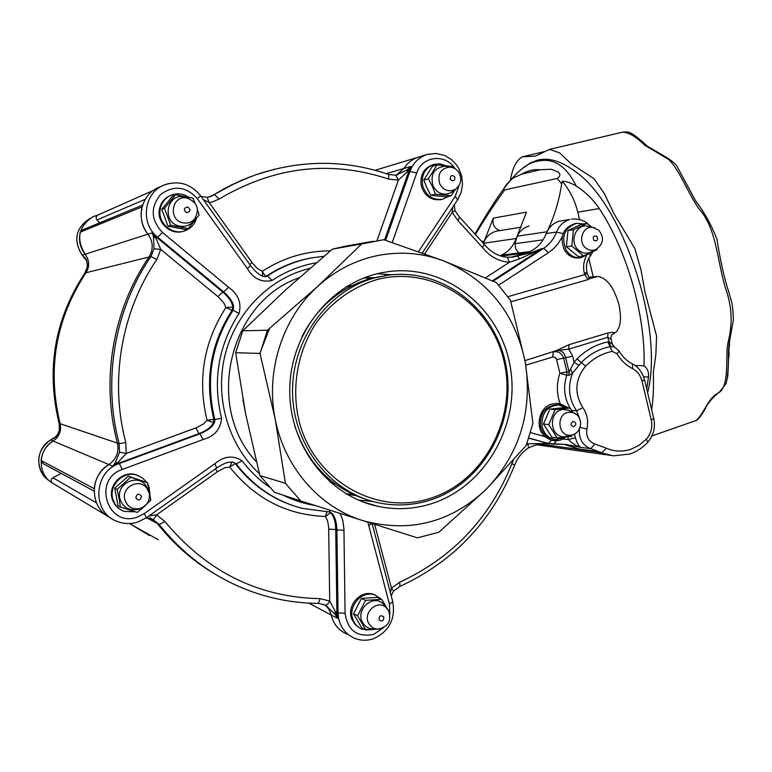 <?xml version="1.0" encoding="UTF-8"?>
<svg xmlns="http://www.w3.org/2000/svg" width="772" height="772" viewBox="0 0 772 772"><rect width="100%" height="100%" fill="white"/><g stroke="black" fill="none" stroke-linecap="round" stroke-linejoin="round"><path stroke-width="1.16" d="M99.684 222.828L96.973 219.962C95.583 217.916 95.911 216.266 97.947 215.002L153.387 190.423M162.699 185.676L159.196 187.239C141.353 193.791 135.235 219.19 147.954 234.186C141.72 225.926 139.771 216.826 142.087 206.877L80.307 232.111L82.141 230.075L142.617 205.082M499.986 255.744L505.197 254.654M207.813 197.198L212.396 195.528L225.685 187.847L242.205 180.021L250.668 176.682L231.127 185.068L210.206 196.696L231.716 185.068L243.47 179.606L255.474 174.906L274.948 169.078M419.534 156.832L418.52 157.112C412.383 159.013 407.529 162.805 403.959 168.479L396.21 175.138L403.959 168.479L411.177 166.376L407.211 171.857L398.381 180.108L388.644 179.104C330.657 159.833 274.128 166.491 219.055 199.07L212.406 201.907L209.154 202.467L203.335 199.591M499.938 255.735C507.667 252.579 513.081 246.837 516.178 238.509C518.639 232.034 522.933 227.865 529.071 226.013M499.88 230.596C494.36 228.512 492.16 224.362 493.269 218.138L483.465 243.132C485.839 237.033 489.95 233.105 495.788 231.349L497.66 230.953M146.4 517.761L137.57 522.142C130.545 524.256 123.655 523.985 116.9 521.312C91.617 512.463 93.344 471.711 119.332 463.518L199.89 433.825L198.993 433.603L118.618 463.229L112.693 466.153L115.144 463.055L119.496 452.16L126.212 453.492L117.942 462.467L112.693 466.153L53.133 441.034C46.04 445.676 42.035 452.18 41.119 460.527L94.184 488.657C95.313 478.341 100.196 470.302 108.862 464.532C116.36 459.176 119.216 452.035 117.421 443.118C119.216 452.035 116.36 459.176 108.862 464.532C88.732 476.102 89.841 508.864 110.637 517.829M392.726 601.591L392.794 601.851C395.611 619.038 389.233 631.303 373.648 638.656C366.941 640.963 360.36 640.75 353.923 638.019C343.965 633.117 338.667 624.722 338.03 612.843L336.92 529.93L335.733 529.505L336.853 612.235L337.567 618.391L334.701 613.779L325.466 605.103C326.652 605.344 328.071 603.984 329.712 601.021L335.511 611.858L337.567 618.391L331.159 614.994C330.088 610.459 327.704 606.937 323.999 604.437C327.704 606.937 330.088 610.459 331.159 614.994C333.35 623.824 338.339 630.068 346.145 633.735L347.352 634.227M574.464 434.018L575.372 437.763C577.331 443.639 579.164 446.834 580.862 447.345L590.841 448.735L601.938 452.778L606.358 448.185C614.319 451.61 622.415 452.016 630.656 449.381L639.062 445.328L646.367 439.143L647.756 442.279C642.68 447.77 636.717 451.678 629.865 454.023L613.354 455.847L595.733 451.33L579.261 448.995L563.782 444.276L581.2 449.825L542.841 444.354L553.553 447.21L540.197 443.977M581.403 449.294L581.2 449.825L597.702 452.18L609.069 455.219L597.702 452.18M526.842 252.898L511.353 257.201M56.481 438.284L53.133 441.034L50.547 440.021L54.474 437.946L57.755 434.318L59.425 429.927L59.135 423.365L60.148 423.712C46.995 369.45 55.613 319.135 85.991 272.748L148.986 256.999C153.58 249.279 153.232 241.675 147.954 234.186C153.232 241.675 153.58 249.279 148.986 256.999C112.751 309.862 100.64 380.461 117.421 443.118L119.197 443.726C102.319 380.692 114.507 309.678 150.936 256.507L148.986 256.999C112.751 309.862 100.64 380.461 117.421 443.118L60.148 423.712C61.625 430.95 59.28 436.72 53.133 441.034C37.403 449.951 37.259 474.944 52.882 483.33L52.544 483.127C50.576 481.265 50.672 479.47 52.843 477.733L61.249 473.4M149.44 517.78L157.256 523.464C174.173 544.791 194.071 562.045 216.951 575.236C194.071 562.045 174.173 544.791 157.256 523.464L149.44 517.78L152.875 519.44C153.744 519.508 154.989 517.983 156.61 514.856L164.909 521.505C206.626 571.656 258.35 597.374 320.09 598.657L329.712 601.021L328.66 527.228L327.55 520.627L325.456 516.449L330.638 512.724C333.861 516.227 335.559 521.814 335.733 529.505L328.737 529.158M149.334 535.488L129.484 523.532L158.328 539.782M94.087 491.108L43.126 463.634L41.119 460.527M60.66 427.939L60.148 423.712C46.995 369.46 55.613 319.135 86.001 272.748C89.774 266.465 89.484 260.299 85.132 254.239L152.267 232.806L155.954 238.133L160.759 249.424L156.803 259.546C121.243 311.521 109.363 380.914 125.817 442.51L126.212 453.492L196.773 427.582L203.673 423.838L207.05 420.277L213.535 422.68C211.142 427.177 206.298 430.824 198.993 433.603L195.856 427.929M80.307 232.111C78.406 240.189 80.018 247.561 85.132 254.239M541.597 443.823L542.841 444.354L541.597 443.823M381.368 599.159L375.211 595.106C362.078 589.625 347.062 606.57 353.18 620.128C354.956 624.394 357.861 627.414 361.914 629.19L372.567 629.74M375.752 595.308L373.947 594.527C360.842 589.065 345.856 605.972 351.964 619.501L355.226 624.702L360.07 628.263M384.205 603.308L382.111 600.018M583.429 223.976L576.452 223.349C564.515 227.788 561.012 236.57 565.934 249.684C569.63 255.561 574.638 258.253 580.978 257.771L589.712 253.322M575.082 223.562L574.812 223.6C562.894 228.03 559.391 236.792 564.313 249.887C567.999 255.744 572.998 258.437 579.318 257.954L580.573 257.819M445.637 165.633L439.943 163.847L434.076 164.311C424.697 168.074 420.933 175.36 422.795 186.187C426.405 196.117 433.015 200.469 442.636 199.263L448.889 196.213M434.076 164.311L432.696 164.706C423.336 168.46 419.582 175.736 421.435 186.535C425.034 196.435 431.635 200.778 441.237 199.572L442.636 199.263M188.551 197.13C183.205 193.675 177.579 192.961 171.683 194.988C165.179 197.709 161.329 202.631 160.122 209.743C157.903 222.857 171.751 235.142 184.025 231.089C190.24 229.091 194.361 224.932 196.377 218.611M170.805 195.345C164.34 198.066 160.508 202.968 159.302 210.052C157.092 223.137 170.911 235.383 183.157 231.349L183.446 231.262M146.825 482.384L142.357 477.8L136.567 475.05C122.642 470.553 107.829 486.408 113.223 500.198C115.192 505.554 118.811 509.288 124.07 511.373L135.554 511.865M141.102 509.346L145.329 505.612M149.961 494.379L149.015 486.785L147.838 484.073M138.391 475.648L135.804 474.732C121.908 470.245 107.125 486.061 112.509 499.812C114.15 504.357 117.064 507.773 121.272 510.051M566.175 407.703L558.436 404.943C546.846 406.226 541.394 413.31 542.06 426.183C543.98 434.009 548.564 438.496 555.811 439.625L565.278 437.174M557.828 404.895L556.824 404.808C545.264 406.091 539.811 413.155 540.487 425.99C542.398 433.806 546.972 438.284 554.209 439.413L554.682 439.471M57.755 436.701L59.068 434.501M59.955 432.281L60.467 430.081M87.883 268.955L86.001 272.748L84.872 273.066L87.313 267.035L87.323 263.165L85.624 258.649L82.218 255.204L85.142 254.239L87.361 257.896M88.384 267.025L88.655 264.526M88.529 262.142L88.085 259.952M98.15 214.915L92.852 216.778C78.454 226.534 75.888 239.021 85.142 254.239M52.814 438.853L53.471 438.033M50.498 440.011L55.024 437.415M53.982 438.293L54.551 437.801C56.453 436.904 58.064 434.269 59.396 429.907L59.425 429.927M83.482 257.057L84.38 258.089L84.852 257.945L83.994 256.902M87.275 267.054C87.255 262.142 86.667 259.324 85.489 258.601L84.92 257.684M84.843 273.085L87.313 267.035M82.16 255.185C73.041 240.41 75.531 228.213 89.639 218.592C75.559 228.155 73.089 240.362 82.218 255.204L85.74 258.996M431.094 498.104C485.067 480.695 517.993 416.59 503.643 359.704C490.075 302.605 431.297 264.449 375.848 279.898C352.177 287.425 332.433 301.572 316.636 322.339C297.587 350.797 291.044 387.476 299.102 421.242C314.358 481.188 377.383 516.381 431.094 498.104M374.613 277.93L388.046 275.199C443.147 267.662 496.01 309.697 506.075 366.044C516.757 422.274 483.359 482.857 430.815 499.889C413.773 505.399 396.451 506.393 378.849 502.881C331.323 493.376 293.485 446.341 292.569 393.334C291.353 340.327 327.338 290.619 374.613 277.93M388.21 275.17L371.023 278.335C340.558 287.271 317.524 306.716 301.939 336.669M207.089 197.294L209.154 202.467L252.685 263.426L257.317 268.444L262.268 271.319L262.683 276.135M568.568 407.915L560.231 403.901L557.037 403.399L551.633 404.103C538.798 407.491 534.629 427.949 545.003 436.682L551.391 440.329L556.091 440.88L560.366 440.146L565.934 437.097M553.437 440.754L560.25 440.127L565.712 437.126M588.621 277.216L597.432 276.492C606.609 277.524 613.798 286.952 619.009 304.776C622.087 320.428 620.254 330.117 613.528 333.832L612.437 334.237M589.364 278.489L588.119 279.57L510.89 301.833M245.901 415.259L242.939 399.664M426.945 154.545L418.52 157.112C412.383 159.013 407.529 162.805 403.959 168.479L386.212 173.661M559.391 221.149C553.283 222.992 548.911 227.113 546.277 233.53L556.544 232.025C559.208 225.52 563.628 221.342 569.813 219.48L559.391 221.149M395.833 175.196L407.027 169.946L411.177 166.376L408.591 171.818L409.922 171.442C413.203 162.805 418.974 157.141 427.244 154.458L428.277 154.178M395.631 175.225L397.841 174.761M351.878 285.698L346.387 286.653M330.04 482.143L335.309 484.005M614.599 346.889L610.063 346.657C599.217 348.857 589.634 354.145 581.326 362.522L572.65 373.059L568.906 375.346L566.783 375.25C562.846 387.621 564.284 399.066 571.077 409.594M553.91 351.868L554.479 351.733C558.947 351.376 561.997 353.518 563.618 358.16L556.564 359.511L555.377 357.581L552.993 356.934L525.809 365.166M316.259 262.808C300.482 265.52 285.746 271.416 272.053 280.477C261.737 282.784 253.505 278.817 247.368 268.588L197.333 198.665C185.994 186.293 173.719 184.933 160.518 194.583C150.222 207.465 150.858 220.078 162.438 232.42L228.531 287.271C238.239 294.093 241.752 302.817 239.059 313.442C218.302 345.682 212.474 380.615 221.574 418.241C220.609 429.29 214.433 436.402 203.055 439.548L122.304 469.434C92.186 479.238 107.298 527.855 137.011 517.211L144.258 513.631L214.809 463.731C224.044 456.04 233.144 455.055 242.109 460.759C249.887 471.103 258.987 479.866 269.399 487.064M340.22 513.476L342.797 520.415L343.936 529.013L345.074 613.373C347.718 630.589 357.243 637.585 373.648 634.381L383.51 627.742M389.908 614.309L389.406 604.003L367.877 522.219M507.687 257.25L513.312 257.008L531.31 252.589L525.307 253.322L513.284 256.671L517.616 256.15L519.653 258.832L509.414 262.287C498.635 261.418 489.622 256.449 482.394 247.387L458.008 220.734L452.189 212.454L452.739 207.166M549.539 443.784L546.431 443.639C542.677 442.81 536.723 444.209 528.559 447.847L527.874 443.794L548.294 443.446L528.868 438.033M531.667 253.689L531.31 252.589L542.041 248.536L519.653 258.832M525.307 253.322C535.141 250.302 542.127 243.701 546.277 233.53L547.039 231.774C554.286 216.72 559.16 200.768 561.669 183.919L557.201 178.438L504.772 189.883C496.02 201.743 486.36 216.401 475.793 233.829M510.832 257.24L513.284 256.671M156.803 259.546L150.936 256.507L153.975 248.748L153.503 236.792L152.267 232.806L156.861 237.506L157.671 237.265C139.78 223.571 143.862 192.276 164.465 184.894L168.528 183.582M308.79 603.106L331.159 614.994C333.35 623.824 338.339 630.068 346.145 633.735M153.503 236.792L155.954 238.133L156.861 237.506L222.703 291.999C228.657 297.037 232.044 302.074 232.845 307.092L225.916 307.497L232.092 310.325C210.457 343.868 204.387 380.22 213.873 419.37L207.05 420.277C197.333 379.795 203.625 342.208 225.916 307.497L223.88 303.02L218.611 297.21L160.759 249.424L153.975 248.748M326.952 511.865L325.456 516.449C286.837 515.088 254.924 498.616 229.699 467.021L224.961 467.755L218.032 471.306L156.61 514.856L148.977 515.937M572.689 356.21L563.618 358.16L566.957 371.93L569.08 372.017L565.587 357.571C564.274 352.283 561.186 349.967 556.332 350.623L568.945 344.708L568.829 349.118L572.689 356.21L574.146 362.213L576.993 358.941C585.929 349.948 596.225 344.273 607.892 341.928L608.799 341.784L612.206 343.829L612.447 344.823M613.875 346.618L612.225 343.965L610.932 338.503C611.086 335.81 611.81 334.257 613.103 333.851L613.499 333.745C615.081 332.172 613.229 331.912 607.921 332.944L607.728 337.335L611.077 339.111M566.947 407.77L557.49 403.428M390.391 592.771L391.5 588.168L399.693 582.175C452.488 557.799 489.902 518.263 511.942 463.596L513.206 460.672M232.073 462.032L229.699 467.021L235.277 463.596C250.533 483.542 269.602 497.477 292.472 505.399M330.32 250.871C306.021 250.861 283.334 257.684 262.268 271.319C264.024 274.398 265.423 275.98 266.456 276.067L267.498 275.913C281.442 266.707 296.429 260.647 312.467 257.742L311.328 257.935C295.329 260.83 280.381 266.871 266.456 276.067L265.288 276.588M455.007 210.679L452.189 212.454L424.697 253.853M507.358 257.24L509.414 262.287L485.453 277.823M528.386 447.953L528.559 447.847C522.316 451.871 517.684 457.622 514.654 465.091L511.942 463.596M393.585 591.062L391.5 588.168L374.632 524.362M334.701 613.779L335.511 611.858L338.03 612.843L345.074 613.373M115.144 463.055L117.942 462.467L119.332 463.518L122.304 469.434M388.441 174.424L395.766 175.205L398.381 180.108L377.016 240.584M407.027 169.946L407.211 171.857L408.591 171.818L384.553 239.976M568.906 375.346L569.08 372.017L574.146 362.213L578.817 365.407M524.989 360.62L556.332 350.623L568.829 349.118L607.728 337.335L610.681 346.56M612.206 343.829L614.136 346.686L619.019 350.951M551.391 440.329L548.294 443.446L565.615 444.431L580.862 447.345C576.568 446.322 572.448 443.697 568.481 439.49L567.719 436.875M294.499 425.295C307.623 464.339 332.607 489.4 369.46 500.478M580.168 420.045L576.578 410.82C568.761 399.182 567.459 386.589 572.65 373.059L570.74 369.547M575.372 437.763L568.481 439.49L562.884 439.114M521.891 174.057L540.12 169.763C533.915 169.116 527.836 170.544 521.891 174.057L512.869 178.129L507.725 183.215C506.461 184.44 501.703 190.945 504.772 189.883M557.201 178.438C560.578 176.238 560.79 174.038 557.809 171.857L551.092 169.242L540.12 169.763M545.042 159.273L537.283 161.271C553.244 157.43 566.243 165.7 576.288 186.1C570.971 182.868 566.301 181.266 562.267 181.295L561.669 183.919M635.124 365.532L643.983 365.793C645.932 316.781 626.999 250.128 599.265 208.556C593.002 199.359 585.34 191.881 576.288 186.1M643.983 365.793C647.486 368.389 648.991 372.123 648.49 377.006L646.743 388.963M593.243 276.839L588.785 258.176M579.531 219.46L577.794 212.175C574.957 200.527 569.784 190.23 562.267 181.295M518.707 252.975L515.744 248.864L515.03 243.701L517.134 236.213L526.446 212.155L493.269 218.138M651.636 409.594C653.286 399.114 653.836 386.83 653.286 372.751L655.833 354.898L656.586 336.119L645.035 292.241L640.972 269.717L634.864 248.642L613.73 213.294L604.408 193.656L594.112 178.843L570.855 163.51L559.69 152.895L549.5 149.382L535.478 156.098L522.412 156.793C516.574 159.929 512.598 167.601 510.475 179.799M695.63 420.643L695.668 420.624C703.398 415.539 707.567 398.323 717.699 393.382C728.083 388.075 726.307 368.157 727.127 348.519L727.745 343.772C732.088 326.701 733.159 309.331 725.294 287.609C716.696 258.002 716.522 228.338 698.863 208.643C687.36 192.074 679.428 169.763 668.649 159.466L644.495 145.078C636.668 137.117 629.46 132.794 622.869 132.099L627.617 131.915C631.139 132.437 637.74 137.213 647.399 146.217L663.158 155.442C670.154 159.428 674.699 162.94 676.803 165.97L695.476 200.652C704.045 211.837 711.176 224.584 716.879 238.915C720.382 260.878 724.329 278.499 728.691 291.768L726.336 284.192M727.349 378.483L727.813 375.8C728.942 356.278 727.822 350.864 729.472 341.755L733.4 319.56C732.589 299.111 730.476 299.768 729.521 294.576L728.691 291.768M647.621 392.668C664.393 328.544 623.043 203.789 574.966 171.259C561.35 161.194 548.96 157.469 537.785 160.074L530.374 162.892L523.715 167.63M729.55 342.614L729.395 346.425L728.778 346.618M728.45 352.698L729.115 353.161L728.382 353.393M729.115 353.161L728.961 357.011L728.314 357.214M728.334 361.701L728.276 368.167M372.673 501.414L358.401 500.092M425.507 505.419C409.864 509.356 394.106 509.684 378.241 506.403C328.1 496.145 288.815 445.261 289.761 389.213C290.349 333.176 331.072 282.552 381.58 272.767L387.727 271.715C445.946 263.426 501.617 308.925 510.562 368.765C520.26 428.46 482.046 491.214 425.507 505.419M259.826 353.431L269.544 328.505M355.294 495.518L346.512 494.051M353.586 494.756L345.798 493.626M361.672 243.962L383.713 239.696L444.006 261.023L496.406 282.61L510.408 300.173L525.259 362.126L532.912 423.471L526.214 445.444L486.341 489.187L438.834 532.246L417.382 537.843L300.8 500.98L285.418 483.311L275.189 419.003L259.99 353.431L267.479 330.233L317.688 286.383C335.521 270.287 355.728 259.961 378.299 255.416C400.88 251.161 422.786 253.033 444.006 261.023C487.933 279.763 515.021 313.471 525.259 362.126C532.757 411.264 519.788 453.608 486.341 489.187C450.645 522.731 409.43 533.201 362.695 520.589C319.521 507.339 284.299 467.214 275.189 419.003C265.433 370.965 282.6 318.016 317.688 286.383L361.672 243.962L332.385 249.134L346.01 246.085M300.8 500.98L274.494 492.295L259.865 475.552L285.418 483.311M259.99 353.431L235.663 352.727L242.775 330.802L267.479 330.233M235.663 352.727L245.641 413.966L259.865 475.552M332.385 249.134L285.659 289.838L242.775 330.802M363.795 277.988L371.65 278.161M364.567 277.688L373.445 277.698M377.267 273.722L391.529 274.784M591.034 227.344L587.231 226.119C575.458 223.88 568.867 242.89 578.846 250.427C582.542 253.312 586.479 253.92 590.657 252.261L591.979 251.566M591.97 227.19L586.884 223.455L573.422 229.747L571.811 246.046L583.68 255.966L597.074 249.617M583.68 255.966L578.209 256.574L566.407 246.722L568.009 230.529L581.393 224.285L586.884 223.455M571.811 246.046L566.407 246.722M573.422 229.747L568.009 230.529M447.567 166.617L445.135 166.183C434.096 167.678 430.072 174.318 433.053 186.091C437.724 193.936 443.871 196.02 451.523 192.344L453.492 190.771M453.444 167.91L452.643 166.54L437.02 164.938L428.354 178.805L432.378 186.399L435.408 194.226L451.041 195.731L455.548 189.159M451.041 195.731L446.37 196.792L430.834 195.306L426.848 187.779L423.828 179.992L432.436 166.231L437.02 164.938M435.408 194.226L430.834 195.306M428.354 178.805L423.828 179.992M188.879 198.529L184.479 196.928C166.154 192.682 161.367 223.359 179.944 226.148C185.058 226.958 189.401 225.52 192.971 221.834L195.702 217.453M194.988 202.997L192.904 198.124L175.591 194.727L164.465 208.324L170.757 225.299L188.098 228.589L199.108 215.012L197.574 210.023M188.098 228.589L185.193 229.458L167.978 226.196L161.734 209.357L172.783 195.856L175.591 194.727M170.757 225.299L167.978 226.196M164.465 208.324L161.734 209.357M148.909 491.986L145.947 485.405C137.339 473.429 116.273 483.697 119.795 498.278C122.516 507.175 128.49 510.9 137.696 509.452L140.668 508.314M119.042 498.394L120.48 507.079L137.387 512.425L150.839 500.217L147.5 482.674L130.661 477.231L117.093 489.429L119.042 498.394M120.48 507.079L118.077 505.766L114.719 488.251L128.181 476.16L147.5 482.674M117.093 489.429L114.719 488.251M130.661 477.231L128.181 476.16M385.884 607.226L383.066 603.723C372.606 593.591 354.753 610.295 362.811 622.811C365.233 626.739 368.698 628.823 373.214 629.064L373.677 629.074M387.447 608.905L381.629 599.284L365.542 600.375L357.59 615.757L365.812 629.991L381.899 628.784M365.812 629.991L361.711 627.829L353.537 613.711L361.441 598.445L377.421 597.364L381.629 599.284M357.59 615.757L353.537 613.711M365.542 600.375L361.441 598.445M570.691 411.341L568.346 410.144L563.309 409.517C547.522 410.55 549.616 439.056 565.278 436.585L567.314 436.161M573.287 412.663L569.881 408.031L555.136 409.623L548.757 424.619L557.201 437.956L571.936 436.276M557.201 437.956L551.893 437.261L543.507 424.011L549.838 409.131L564.506 407.558L569.881 408.031M548.757 424.619L543.507 424.011M555.136 409.623L549.838 409.131M145.223 199.34L96.973 219.962M527.894 252.473L500.362 255.87M483.552 243.257L516.178 238.509M526.62 252.927L501.018 256.072M108.119 516.458L52.544 483.127M318.074 603.299L318.353 603.376C290.986 603.221 264.478 597.596 238.838 586.469C207.774 572.747 181.246 552.096 159.244 524.526L147.066 518.022M52.843 477.733L96.442 502.861M42.711 474.326C35.56 460.874 38.156 449.449 50.479 440.03L50.547 440.021C35.483 448.435 34.769 472.107 49.302 480.753M84.872 273.066C54.59 319.251 46.011 369.344 59.135 423.365L59.097 423.307C45.992 369.344 54.561 319.28 84.814 273.124L84.872 273.066M54.976 437.463L52.351 438.699M86.01 259.46L84.341 258.089M259.382 473.718C228.705 445.425 214.741 398.806 224.72 356.432C234.746 314.059 267.691 279.638 307.092 269.071L309.813 268.376M299.102 277.766C229.168 301.736 204.223 406.748 256.343 461.762M207.253 197.275L209.579 196.86L207.195 197.275L201.106 196.474M589.181 278.875L597.432 276.492M209.656 196.841L214.684 194.689L219.055 199.07M507.947 296.651L584.626 274.649L584.298 273.278C582.937 267.189 583.603 261.418 586.315 255.986M562.199 236.599C558.996 243.363 554.431 248.709 548.487 252.647L498.693 285.119M646.367 439.143C651.095 433.642 652.716 427.215 651.23 419.862L642.043 381.194C640.548 375.395 637.373 371.207 632.519 368.63C626.102 365.359 620.939 360.389 617.031 353.73L612.254 351.395C602.208 353.441 593.35 358.353 585.678 366.111C574.995 379.235 574.05 393.073 582.821 407.616L576.578 410.82L571.656 410.366M528.801 438.235L549.905 443.813M560.231 403.901C556.535 393.788 556.419 383.568 559.893 373.243L556.564 359.511M418.472 251.614L455.258 196.31L459.128 185.28M455.094 168.769C445.888 153.339 422.052 155.799 416.716 172.986L392.224 242.543M282.938 495.084C293.167 500.188 303.85 503.653 314.986 505.477M530.538 432.638L545.003 436.682M492.372 280.825L542.041 248.536L543.623 248.333C549.51 244.425 553.823 238.982 556.544 232.025L563.049 233.684M325.466 605.103L318.353 603.376L320.09 598.657M164.909 521.505L159.244 524.526L152.875 519.44M119.496 452.16L119.197 443.726L125.817 442.51M565.615 444.431L554.257 444.083M493.144 281.162L543.623 248.333L548.487 252.647M385.633 240.333L409.922 171.442L416.716 172.986M313.278 257.607L311.328 257.935L313.287 257.597M217.858 296.573L222.703 291.999L223.648 291.884L157.671 237.265L162.438 232.42M213.535 422.68L213.873 419.37L214.809 419.553C205.294 380.307 211.383 343.878 233.067 310.257L232.092 310.325L232.845 307.092M330.416 510.369L329.161 511.923L302.334 508.372C275.739 501.385 253.708 486.563 236.242 463.885L233.318 462.177M526.494 444.72L527.874 443.794L526.938 443.533M568.945 344.708L607.921 332.944M613.499 333.745L612.775 334.064M582.821 407.616C587.212 413.946 588.573 421.058 586.913 428.933C585.842 436.363 588.428 441.362 594.681 443.919L590.841 448.735C582.493 445.473 578.701 438.863 579.473 428.914M594.681 443.919L606.358 448.185M239.059 313.442L233.067 310.257C235.026 305.461 231.889 299.333 223.648 291.884L228.531 287.271M242.109 460.759L236.242 463.885L233.221 462.158C228.946 462.158 226.659 461.569 216.739 467.928L214.809 463.731M250.437 265.51L250.504 265.607C258.659 276.087 264.12 277.08 265.896 276.53L267.498 275.913L272.053 280.477M203.055 439.548L199.89 433.825C210.129 429.522 215.099 424.764 214.809 419.553L221.574 418.241M343.965 530.277L336.92 529.93C336.476 519.981 334.102 514.007 329.798 512L302.334 508.372M329.528 511.952L330.638 512.724M217.221 471.866L215.504 468.807M252.106 262.625L249.771 264.584M459.456 217.077L458.008 220.734M484.401 244.348L482.394 247.387M514.615 465.178L514.654 465.091C492.189 520.926 453.975 561.35 399.993 586.373L399.693 582.175M399.867 586.431L393.662 590.976L391.192 595.781M255.474 174.906C300.569 159.63 344.959 159.486 388.634 174.491L388.644 179.104M553.244 352.08L552.636 357.021M559.893 373.243L566.957 371.93L566.783 375.25L559.893 373.243M588.119 279.57L584.626 274.649L587.328 273.655L587 272.284L584.298 273.278M651.23 419.862L653.759 418.559C655.573 427.534 653.566 435.437 647.756 442.279L647.563 442.481M642.043 381.194L644.601 379.969L653.71 418.356M580.081 427.437L586.913 428.933M632.519 368.63L632.471 363.911C634.217 364.635 641.185 368.379 644.601 379.969L644.562 379.795M617.031 353.73L619.173 351.212C622.618 356.992 627.047 361.228 632.471 363.911L632.162 363.766M576.993 358.941L585.678 366.111M607.892 341.928L612.254 351.395M551.372 444.025L554.064 444.103L556.091 440.88M389.406 604.003L392.794 601.851L372.094 523.551L368.63 525.51M216.662 467.977L146.448 517.722L144.258 513.631M200.633 195.818L197.333 198.665M164.465 184.894C178.901 180.204 190.974 183.861 200.672 195.876L250.504 265.607L247.368 268.588M457.574 199.89L455.258 196.31M590.339 255.841L589.75 253.303M586.981 272.198L587 272.284C585.687 265.867 586.865 260.309 590.522 255.619L592.964 251.768M587.309 273.568L589.451 278.624M648.49 377.006L643.645 376.794M599.265 208.556L577.794 212.175M517.134 236.213L547.039 231.774M484.333 241.086L482.114 241.414M515.03 243.701L543.121 239.812M595.048 227.952L592.886 227.402C582.908 225.501 577.331 241.626 585.774 248.024C588.911 250.475 592.24 250.987 595.781 249.578L597.248 248.777M596.843 236.232C593.378 235.547 592.423 236.985 593.977 240.546C597.441 241.221 598.396 239.774 596.843 236.232M445.135 166.183L449.989 167.051C440.629 168.325 437.222 173.951 439.75 183.939C443.697 190.597 448.918 192.373 455.403 189.256L457.7 187.268M454.901 177.01C451.871 174.52 450.337 175.302 450.279 179.355C453.309 181.854 454.853 181.063 454.901 177.01M187.249 198.076L187.181 198.066C171.635 194.467 167.582 220.502 183.331 222.876C187.673 223.562 191.359 222.346 194.39 219.219C199.967 209.559 197.593 202.515 187.249 198.076L184.479 196.928M187.596 206.906C183.601 208.141 183.292 210.08 186.67 212.744C190.665 211.509 190.974 209.559 187.596 206.906M149.343 493.54L146.863 488.136C139.549 477.964 121.686 486.707 124.668 499.079C126.984 506.625 132.041 509.79 139.857 508.565L137.696 509.452M135.756 497.737C138.41 501.047 140.34 500.613 141.565 496.425C138.912 493.115 136.972 493.549 135.756 497.737M388.461 610.372L386.164 607.574C377.286 598.985 362.164 613.171 368.987 623.786C371.042 627.115 373.976 628.89 377.798 629.093L378.348 629.093M383.713 616.799C380.451 614.83 378.917 615.882 379.129 619.964C382.401 621.923 383.925 620.871 383.713 616.799M575.98 414.149L573.413 412.73L569.147 412.2C555.772 413.078 557.538 437.251 570.817 435.167L566.358 436.412M573.615 426.771C576.616 424.619 576.481 422.815 573.229 421.358C570.228 423.51 570.363 425.314 573.615 426.771M418.221 157.198L375.124 170.294M521.177 227.18L497.371 231.002M606.194 454.805L553.553 447.21M530.007 251.575L504.483 254.75M375.211 595.106L373.947 594.527M576.452 223.349L574.812 223.6M184.025 231.089L183.157 231.349M136.567 475.05L135.804 474.732M558.436 404.943L556.824 404.808M59.396 429.898L59.116 423.355M86.039 259.527L85.451 259.054M384.388 275.614L388.046 275.199M610.469 455.422L609.069 455.219M513.312 257.008L512.425 257.115M454.312 204.802L455.046 210.775L459.63 217.231L484.526 244.521C490.867 252.338 498.558 256.584 507.59 257.24L513.322 256.999M145.956 518.07L151.418 518.832M209.617 196.85L211.055 196.426M323.912 256.285L312.467 257.742M422.294 252.984L457.719 199.678L461.135 192.44L462.505 184.46L461.743 176.334L458.915 168.701L456.783 165.247L451.273 159.408L445.087 155.645L436.257 153.464L427.244 154.458M588.534 224.613C584.8 220.522 579.125 218.688 571.541 219.094M537.273 161.28C518.504 163.558 497.438 195.239 475.398 233.376M536.26 444.711L550.841 446.814M549.5 149.382L622.869 132.099M522.412 156.793L544.453 151.592M695.495 420.692L696.296 420.344C697.849 420.248 700.879 416.33 705.367 408.6C706.969 403.293 716.966 393.344 719.388 392.147L725.632 384.147C726.77 382.401 727.649 376.34 728.266 365.957L729.308 342.392M651.954 435.958L695.668 420.624M378.241 506.403L362.657 501.819M347.178 494.196L346.338 493.945M373.233 241.25L343.386 246.548M590.657 252.261L595.781 249.578C603.598 244.048 604.572 237.573 598.705 230.153L592.886 227.402L587.231 226.119M449.989 167.051C454.505 167.649 457.748 170.004 459.716 174.105C461.926 180.175 460.488 185.222 455.403 189.256L451.523 192.344M194.39 219.219L192.971 221.834M139.857 508.565C146.854 505.978 150.009 501.018 149.334 493.665L145.947 485.405M373.214 629.064L377.798 629.093C388.2 627.115 391.819 621.006 388.644 610.758L383.066 603.723M571.724 435.012C582.532 432.976 583.777 416.446 573.413 412.73L568.346 410.144"/></g></svg>
